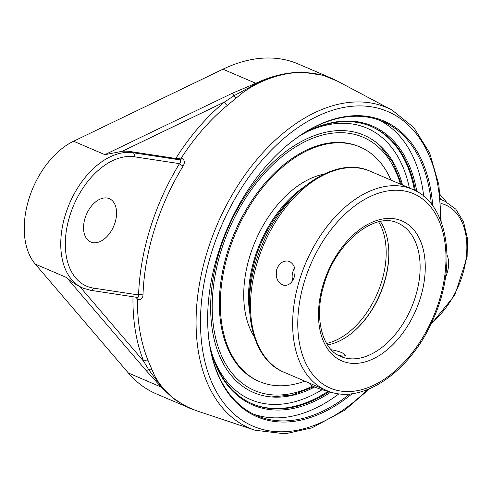 <?xml version="1.0" encoding="UTF-8"?>
<svg xmlns="http://www.w3.org/2000/svg" width="492" height="492" viewBox="0 0 492 492"><rect width="100%" height="100%" fill="white"/><g stroke="black" fill="none" stroke-linecap="round" stroke-linejoin="round"><path stroke-width="0.74" d="M299.37 136.063A150.884 95.159 -66.8 0 1 356.528 122.336A150.884 95.159 -66.8 0 1 371.448 126.567A150.884 95.159 -66.8 0 1 415.377 190.699M329.222 391.583A150.884 95.159 -66.8 0 1 267.5 408.175A150.884 95.159 -66.8 0 1 252.581 403.944A150.884 95.159 -66.8 0 1 209.746 345.206M210.164 347.623A151.788 95.731 113.2 0 0 267.876 409.313A151.788 95.731 113.2 0 0 330.876 392.026M416.81 191.474A151.788 95.731 113.2 0 0 301.411 134.697M253.245 414.012A159.998 100.909 113.2 0 0 339.062 393.748M423.704 196.216A159.998 100.909 113.2 0 0 379.191 120.103M349.917 393.883A159.998 100.909 -66.8 0 1 256.756 415.648A159.998 100.909 -66.8 0 1 207.685 322.266M281.338 150.386A159.998 100.909 -66.8 0 1 382.794 121.518A159.998 100.909 -66.8 0 1 431.293 203.983M432.726 205.871A160.902 101.481 113.2 0 0 281.553 150.195A160.902 101.481 113.2 0 0 218.128 253.312A160.902 101.481 113.2 0 0 207.685 322.555A160.902 101.481 113.2 0 0 352.272 393.618M181.29 158.006L176.726 158.633L179.629 159.832C181.007 160.687 180.964 161.96 179.488 163.645A3.223 0.566 -148.5 0 0 183.172 166.013C185.072 162.551 184.648 159.968 181.899 158.258L181.29 158.006A179.352 113.117 -66.8 0 1 227.353 105.38L242.82 92.582L249.715 87.939L256.867 83.935C273.005 76.008 288.663 72.17 303.828 72.422L313.957 73.32L323.545 75.417L337.088 80.94L331.098 78.068L323.398 75.35A3.223 2.521 106.1 0 1 323.545 75.417L337.918 81.377M441.164 221.757L438.919 184.974L429.645 152.938L413.778 127.477L392.161 110.171A174.352 109.962 113.2 0 0 369.707 102.785A174.352 109.962 113.2 0 0 210.416 242.058A174.352 109.962 113.2 0 0 254.997 430.248L195.773 410.512L184.82 405.802L172.981 397.88L166.265 391.675L162.366 387.339L158.209 381.743L154.623 375.753L147.969 360.261A179.352 113.117 -66.8 0 1 137.366 299.019L137.975 299.271C141.013 300.04 142.686 298.626 142.988 295.015A178.885 112.822 -66.8 0 1 183.172 166.013M440.691 199.401A72.545 45.75 -66.8 0 1 441.681 199.801A72.545 45.75 -66.8 0 1 441.791 199.85L440.611 198.473M447.007 254.997A23.579 14.871 -66.8 0 1 447.105 273.085A23.579 14.871 -66.8 0 1 445.438 277.439M132.988 296.744A182.575 115.146 113.2 0 0 143.756 361.417L148.615 369.578L161.85 387.229L165.822 391.577L172.643 397.794L184.654 405.752L195.896 410.556M137.366 299.019L135.835 297.174M181.899 158.258A3.223 1.851 112.4 0 1 179.629 159.832L133 152.741A72.545 45.75 113.2 0 0 67.361 208.903A72.545 45.75 113.2 0 0 83.019 288.14L80.147 286.91A72.545 45.75 -66.8 0 1 80.036 286.861L143.756 361.417A3.223 2.122 158 0 1 147.969 360.261M136.825 297.266C138.35 297.648 138.935 296.879 138.584 294.966L93.443 288.109A69.323 43.72 -66.8 0 1 69.827 215.748A69.323 43.72 -66.8 0 1 134.347 156.782L179.488 163.645A182.102 114.851 113.2 0 0 138.584 294.966A3.223 1.316 -178.1 0 1 142.988 295.015M137.2 297.383A3.223 1.851 -67.6 0 1 137.975 299.271M176.726 158.633L130.122 151.511L133 152.741A3.223 2.472 98.6 0 1 134.347 156.782M227.353 105.38A3.223 1.587 50.5 0 1 224.561 101.967A182.575 115.146 113.2 0 0 175.804 158.455M323.398 75.35L303.681 72.349A3.223 2.398 -88.3 0 1 303.828 72.422C288.515 72.09 272.703 75.829 256.406 83.646L233.891 95.805L224.561 101.967L122.256 151.296A72.545 45.75 -66.8 0 1 130.122 151.511M85.073 218.067A23.579 14.871 -66.8 0 1 109.347 198.67A23.579 14.871 -66.8 0 1 115.048 222.624A23.579 14.871 -66.8 0 1 90.774 242.015A23.579 14.871 -66.8 0 1 85.073 218.067M236.191 97.828A3.223 1.919 -130.9 0 1 233.891 95.805A3.223 2.03 -115.7 0 0 231.843 93.462L104.907 154.66L122.256 151.296M303.681 72.349C288.275 71.924 272.316 75.571 255.809 83.283L231.843 93.462M338.139 81.494L331.54 78.259L298.177 63.96A181.363 114.384 113.2 0 0 222.956 69.206L73.572 141.235A72.545 45.75 113.2 0 0 28.966 198.805A72.545 45.75 113.2 0 0 35.295 264.118L128.344 372.985A181.363 114.384 113.2 0 0 156.376 393.926L193.473 409.707M80.036 286.861L71.457 281.719L66.635 277.55L145.694 370.052A3.223 2.386 -40.5 0 0 148.615 369.578A3.223 2.405 -22.2 0 1 151.61 369.387M402.53 185.06A140.005 88.296 113.2 0 0 380.501 146.056A140.005 88.296 113.2 0 0 229.327 225.207A140.005 88.296 113.2 0 0 267.476 396.484A140.005 88.296 113.2 0 0 272.943 397.056A140.005 88.296 113.2 0 0 314.677 387.007M145.694 370.052L161.192 387.063A3.223 2.362 -40.9 0 0 161.85 387.229A3.223 2.398 140 0 1 162.366 387.339M161.198 387.069L174.5 399.449L189.734 408.219L193.682 409.781M293.742 196.351A95.011 59.919 113.2 0 0 249.518 299.548M303.201 187.544A96.395 60.793 113.2 0 0 249.672 312.475M390.956 180.103A127.606 80.479 113.2 0 0 360.027 147.003L359.043 146.579A127.606 80.479 113.2 0 0 346.423 143A127.606 80.479 113.2 0 0 230.976 241.781A127.606 80.479 113.2 0 0 258.521 381.159L259.505 381.577A127.606 80.479 113.2 0 0 272.119 385.162A127.606 80.479 113.2 0 0 304.8 381.146M360.027 147.003A127.606 80.479 113.2 0 0 347.413 143.424A127.606 80.479 113.2 0 0 231.966 242.205A127.606 80.479 113.2 0 0 259.505 381.577M323.785 174.15A96.395 60.793 113.2 0 0 255.403 240.994A96.395 60.793 113.2 0 0 254.161 336.614M310.993 383.797L310.76 384.541A12.3 1.544 17.3 0 0 317.26 388.04A12.3 1.544 17.3 0 0 329.935 391.724M327.494 344.929A72.545 45.75 113.2 0 0 355.525 329.892A72.545 45.75 113.2 0 0 384.117 283.398A72.545 45.75 113.2 0 0 388.828 252.181A72.545 45.75 113.2 0 0 380.377 221.511M388.815 251.726A73.972 46.654 -66.8 0 1 384.006 283.103A73.972 46.654 -66.8 0 1 355.193 330.2M331.221 349.726C340.089 351.46 344.855 353.441 345.519 355.673L342.426 356.177L337.586 354.886M294.647 268.048A12.3 9.422 -81.4 0 0 292.672 280.52M289.603 261.547C294.567 264.505 296.135 269.616 294.302 276.891C292.23 282.795 288.829 285.618 284.105 285.36C277.697 283.257 275.243 277.925 276.756 269.376C279.025 263.503 282.703 260.723 287.802 261.037L289.603 261.547M252.119 403.741A150.884 95.159 113.2 0 0 266.566 407.776A150.884 95.159 113.2 0 0 328.072 391.324M414.43 190.226A150.884 95.159 113.2 0 0 370.974 126.37M367.469 389.633A171.136 107.933 -66.8 0 1 269.93 430.961A171.136 107.933 -66.8 0 1 205.779 274.487A171.136 107.933 -66.8 0 1 339.781 108.283A171.136 107.933 -66.8 0 1 440.322 219.623M440.967 203.473A69.323 43.72 -66.8 0 1 466.594 253.792A69.323 43.72 -66.8 0 1 431.515 322.85M256.867 83.935A3.223 2.03 63.7 0 1 256.406 83.646A3.223 1.999 -115.2 0 0 255.809 83.283L222.956 69.206M137.311 297.402L90.657 290.311A3.223 2.472 -81.4 0 0 93.443 288.109M73.572 141.235L104.907 154.66M430.506 324.954L454.811 295.175L467.123 256.916L467.4 238.288L463.556 221.941L455.776 209.143L444.553 201.037A72.545 45.75 113.2 0 0 440.715 199.703M35.295 264.118L66.635 277.55M322.137 389.701A147.661 93.123 -66.8 0 1 265.219 403.735A147.661 93.123 -66.8 0 1 212.409 355.076M308.355 131.186A147.661 93.123 -66.8 0 1 409.369 187.993M128.344 372.985L161.192 387.063M378.674 221.874A72.545 45.75 -66.8 0 1 381.46 282.26A72.545 45.75 -66.8 0 1 326.577 343.447M312.629 386.054A137.785 86.9 -66.8 0 1 268.128 394.381A137.785 86.9 -66.8 0 1 244.512 199.857A137.785 86.9 -66.8 0 1 400.439 184.168M397.868 223.122A72.545 45.75 -66.8 0 1 411.343 307.82A72.545 45.75 -66.8 0 1 340.716 356.479C321.903 349.48 313.49 316.67 324.333 283.521C336.27 241.738 375.47 211.437 397.868 223.122M323.453 283.552A76.174 48.038 113.2 0 0 376.626 357.075A76.174 48.038 113.2 0 0 415.555 232.101A76.174 48.038 113.2 0 0 323.453 283.552M304.659 280.692A105.737 66.684 -66.8 0 1 403.071 190.755A105.737 66.684 -66.8 0 1 439.098 301.122A105.737 66.684 -66.8 0 1 340.685 391.06A105.737 66.684 -66.8 0 1 304.659 280.692M284.075 372.259A109.359 68.972 -66.8 0 1 257.623 261.172A109.359 68.972 -66.8 0 1 370.224 171.222C334.917 154.777 283.681 191.16 261.965 245.36C239.02 297.949 248.478 358.25 284.075 372.259L326.214 390.322C360.913 406.429 411.097 371.688 433.354 318.804C457.615 265.698 448.624 203.503 412.37 189.279A109.359 68.972 113.2 0 0 299.769 279.235A109.359 68.972 113.2 0 0 326.214 390.322M254.997 430.248L285.145 433.809L311.879 427.88L344.664 410.254L369.597 388.772M392.161 110.171L337.088 80.94M440.26 194.801L446.269 201.837M90.657 290.311L83.019 288.14M441.681 199.801L444.553 201.037M401.786 184.746L392.831 162.403L379.424 145.072M271.486 396.952L292.439 394.922L313.945 386.687M412.37 189.279L370.224 171.222"/></g></svg>
